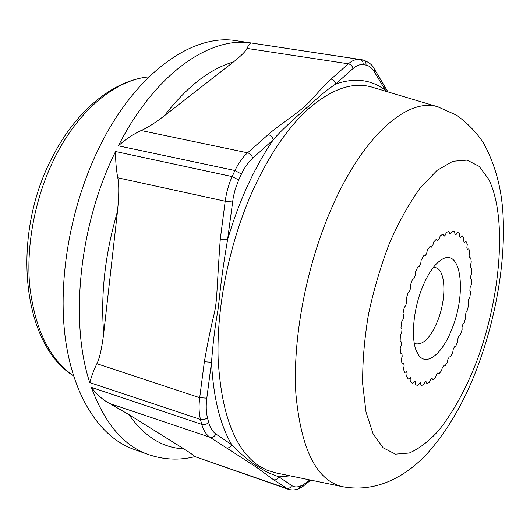 <?xml version="1.0" encoding="UTF-8"?>
<svg xmlns="http://www.w3.org/2000/svg" width="530" height="530" viewBox="0 0 530 530"><rect width="100%" height="100%" fill="white"/><g stroke="black" fill="none" stroke-linecap="round" stroke-linejoin="round"><path stroke-width="0.79" d="M386.165 91.379L374.266 71.775C372.014 67.979 369.264 65.753 366.018 65.097L363.149 64.653C359.824 64.256 356.432 65.581 352.96 68.628L335.735 84.012C321.24 93.777 318.749 97.301 306.863 107.663C299.066 114.52 282.649 128.677 273.222 139.821C272.5 137.091 270.837 135.342 268.24 134.58L247.59 152.806C242.753 157.112 238.54 163.015 234.949 170.514L232.14 176.576C228.682 184.281 226.37 192.503 225.204 201.234L220.288 239.076C216.551 290.294 217.346 301.027 213.994 314.588C210.827 327.427 207.621 343.149 204.361 361.745L199.697 397.692C198.664 405.874 198.922 413.128 200.459 419.435L89.769 382.58C91.412 376.505 93.777 370.218 96.877 363.712L199.697 397.692L206.806 398.169C205.872 405.483 206.084 411.969 207.435 417.627C205.428 419.468 203.103 420.071 200.459 419.435L201.758 424.371C203.474 430.42 206.203 434.706 209.94 437.243L256.454 467.235L273.473 479.703L288.366 489.322L194.709 456.542L286.359 488.315C288.678 488.852 290.447 487.925 291.679 485.54C294.256 487.236 297.231 487.368 300.596 485.937L298.39 488.766M207.435 417.627L208.681 422.456C210.191 427.882 212.603 431.731 215.922 434.024L231.716 444.763C240.852 454.097 249.067 461.034 256.354 465.585C266.265 471.713 264.974 471.707 278.906 476.854C277.64 479.292 275.825 480.24 273.473 479.703M456.191 234.359L457.622 232.345L459.616 233.511L459.689 236.393L460.206 237.606L462.213 235.81L463.882 237.877L463.697 240.945L464.194 242.501L465.989 241.382L467.288 244.257L466.864 247.417L467.308 249.332L468.858 248.835L469.772 252.412L469.123 255.579L469.481 257.852L470.772 257.911L471.276 262.078L470.428 265.166L470.607 267.756L471.7 268.332L471.793 272.963L470.772 275.885L470.713 278.72L471.634 279.787L471.316 284.762L470.163 287.445L469.865 290.447L470.594 291.964L469.885 297.144L468.626 299.536L468.096 302.617L468.619 304.551L467.539 309.805L466.201 311.839L465.466 314.919L465.764 317.218L464.346 322.412L462.968 324.035L462.041 327.043L462.107 329.647L460.378 334.649L459 335.821L457.907 338.677L457.734 341.525L455.74 346.203L454.402 346.892L453.157 349.522L452.752 352.536L450.546 356.769L449.274 356.955L447.923 359.287L447.287 362.387L444.915 366.058L443.749 365.72L442.325 367.688L441.47 370.801L438.992 373.796L437.846 372.868L436.508 374.478L435.448 377.512L432.937 379.738L431.851 378.162L430.625 379.427L429.393 382.296L426.915 383.667L425.941 381.401L424.855 382.342L423.47 384.959L421.098 385.403L420.29 382.435L417.859 385.356L416.123 384.979L415.672 384.84L415.069 381.163L412.744 383.409L410.81 381.911L410.935 378.91L410.465 377.552L408.299 379.109L406.689 376.651L407.093 373.418L406.636 371.643L404.688 372.51L403.469 369.145L404.145 365.793L403.741 363.573L402.051 363.779L401.276 359.592L402.21 356.22L401.892 353.55L400.514 353.152L400.216 348.27L401.382 345.003L401.356 341.969L400.15 340.949L400.355 335.536L401.714 332.489L401.978 329.196L400.991 327.586L401.694 321.816L403.211 319.106L403.761 315.668L403.032 313.515L404.211 307.599L405.828 305.326L406.649 301.861L406.192 299.245L407.808 293.395L409.471 291.639L410.538 288.28L410.379 285.286L412.373 279.721L414.023 278.535L415.288 275.395L415.427 272.142L417.726 267.047L419.309 266.484L420.727 263.675L421.145 260.276L423.662 255.831L425.126 255.897L426.65 253.512L427.332 250.081L429.982 246.43L431.38 247.152L432.844 245.224L433.765 241.892L436.442 239.136L437.787 240.56L439.092 239.056L440.211 235.923L442.835 234.141L444.06 236.274L445.193 235.168L446.459 232.326L448.943 231.544L450.003 234.373L452.322 231.146L454.594 231.358L454.932 233.955L455.436 234.85L456.191 234.359L455.436 234.85L454.932 233.955L454.594 231.358L452.322 231.146L450.003 234.373L448.943 231.544L446.459 232.326L445.193 235.168L444.06 236.274L442.835 234.141L440.211 235.923L439.092 239.056L437.787 240.56L436.442 239.136L433.765 241.892L432.844 245.224L431.38 247.152L429.982 246.43L427.332 250.081L426.65 253.512L425.126 255.897L423.662 255.831L421.145 260.276L420.727 263.675L419.309 266.484L417.726 267.047L415.427 272.142L415.288 275.395L414.023 278.535L412.373 279.721L410.379 285.286L410.538 288.28L409.471 291.639L407.808 293.395L406.192 299.245L406.649 301.861L405.828 305.326L404.211 307.599L403.032 313.515L403.761 315.668L403.211 319.106L401.694 321.816L400.991 327.586L401.978 329.196L401.714 332.489L400.355 335.536L400.15 340.949L401.356 341.969L401.382 345.003L400.216 348.27L400.514 353.152L401.892 353.55L402.21 356.22L401.276 359.592L402.051 363.779L403.741 363.573L404.145 365.793L403.469 369.145L404.688 372.51L406.636 371.643L407.093 373.418L406.689 376.651L408.299 379.109L410.465 377.552L410.935 378.91L410.81 381.911L412.744 383.409L415.069 381.163L415.672 384.84L416.123 384.979L417.859 385.356L420.29 382.435L421.098 385.403L423.47 384.959L424.855 382.342L425.941 381.401L426.915 383.667L429.393 382.296L430.625 379.427L431.851 378.162L432.937 379.738L435.448 377.512L436.508 374.478L437.846 372.868L438.992 373.796L441.47 370.801L442.325 367.688L443.749 365.72L444.915 366.058L447.287 362.387L447.923 359.287L449.274 356.955L450.546 356.769L452.752 352.536L453.157 349.522L454.402 346.892L455.74 346.203L457.734 341.525L457.907 338.677L459 335.821L460.378 334.649L462.107 329.647L462.041 327.043L462.968 324.035L464.346 322.412L465.764 317.218L465.466 314.919L466.201 311.839L467.539 309.805L468.619 304.551L468.096 302.617L468.626 299.536L469.885 297.144L470.594 291.964L469.865 290.447L470.163 287.445L471.316 284.762L471.634 279.787L470.713 278.72L470.772 275.885L471.793 272.963L471.7 268.332L470.607 267.756L470.428 265.166L471.276 262.078L470.772 257.911L469.481 257.852L469.123 255.579L469.772 252.412L468.858 248.835L467.308 249.332L466.864 247.417L467.288 244.257L465.989 241.382L464.194 242.501L463.697 240.945L463.882 237.877L462.213 235.81L460.206 237.606L459.689 236.393L459.616 233.511L457.622 232.345L456.191 234.359M306.863 107.663L304.511 106.576C297.111 113.447 278.243 125.61 268.24 134.58M246.973 48.402C245.953 51.046 241.448 55.57 233.452 61.964L164.406 115.759C154.78 123.093 147.029 128.015 141.146 130.532C133.62 134.242 127.293 137.754 118.395 145.829C155.051 73.405 210.052 36.192 251.253 43.003C250.047 43.149 248.616 44.951 246.973 48.402L348.409 63.805L331.091 79.096C316.86 92.333 316.099 96.056 304.511 106.576M238.699 179.981L235.293 189.071L233.299 197.12L227.555 239.805C233.134 220.738 239.825 202.679 247.623 185.632C255.447 168.619 263.98 153.355 273.222 139.821L252.684 158.159C248.385 162.034 244.635 167.334 241.435 174.045L238.699 179.981L232.14 176.576L115.56 151.52C115.514 160.941 116.249 169.693 117.779 177.788C119.184 184.4 119.084 195.649 117.468 211.536L103.708 333.383C101.813 348.521 99.534 358.631 96.877 363.712M220.288 239.076L227.555 239.805C219.056 289.963 219.692 301.729 217.042 315.41C214.723 328.799 212.881 344.421 211.51 362.275L204.361 361.745M208.681 422.456C206.693 424.364 204.388 425 201.758 424.371L91.352 387.37C97.156 394.883 103.264 400.269 109.683 403.529L128.956 414.626L183.804 448.837C189.886 452.66 193.264 455.031 193.934 455.966M366.018 65.097C366.223 62.374 365.203 60.658 362.957 59.95L236.479 40.757C194.073 33.198 137.257 71.172 100.389 145.121C70.795 203.758 57.419 279.171 65.376 338.478C73.445 397.851 100.713 437.449 133.414 449.182L148.221 454.488C123.669 445.803 104.715 423.43 91.352 387.37M433.255 267.504L435.441 267.63C445.863 269.406 446.724 298.622 437.601 320.975C430.89 337.04 423.755 344.679 416.202 343.877L414.215 342.956M422.311 287.498C412.386 311.693 410.551 343.188 418.011 354.173C425.928 367.555 442.537 354.014 452.097 328.501C466.738 292.891 461.233 247.43 441.921 259.435C434.779 263.768 428.24 273.122 422.311 287.498M241.435 174.045L234.949 170.514L118.395 145.829M331.091 79.096C333.589 79.745 335.139 81.382 335.735 84.012C354.663 77.532 371.066 79.52 384.959 89.968L384.747 86.827M373.471 87.582L371.51 86.999C352.695 81.686 331.773 88.901 308.745 108.637C288.346 126.909 269.942 153.667 253.545 188.912C229.834 240.911 216.425 305.883 218.128 358.956C221.262 413.426 234.644 448.943 258.276 465.499L267.213 470.322L276.223 472.965M290.195 475.854L278.906 476.854L291.679 485.54M52.53 156.761C10.646 235.592 21.803 344.162 73.524 375.869C49.581 359.267 34.987 329.375 29.746 286.18C25.831 244.284 35.563 195.047 55.769 155.714C79.725 108.763 116.713 79.546 148.976 76.877C113.261 80.262 76.386 110.386 52.735 156.363M476.443 362.01C500.83 297.429 507.588 217.327 488.68 179.239L479.186 166.374L467.102 160.106L452.852 161.266L437.078 170.382L420.608 187.468C409.577 202.652 399.275 221.03 389.702 242.621C380.878 265.55 373.796 289.486 368.456 314.442C364.342 339.2 362.414 362.381 362.686 383.978L366.018 412.135L373.041 433.692L383.11 447.79L395.466 454.15L409.292 453.017C418.978 448.797 428.671 441.417 438.363 430.877C452.858 412.771 465.552 389.815 476.443 362.01M439.549 107.325L437.74 106.782C407.974 97.222 362.785 135.349 330.939 209.688C306.095 267.014 292.534 339.385 295.873 393.71C300.987 449.115 316.331 480.061 341.903 486.56C378.546 493.589 408.57 474.118 428.24 452.428C448.413 429.499 464.976 400.673 477.921 365.945C496.166 316.808 505.759 260.972 502.983 214.12C501.493 187.494 494.914 163.677 483.241 142.656C476.351 132.255 467.46 123.099 456.582 115.195L437.74 106.782L373.504 87.596M141.146 130.532L247.59 152.806C250.213 153.614 251.916 155.396 252.684 158.159M117.779 177.788L225.204 201.234L232.504 202.029M225.866 447.89C228.364 448.433 230.311 447.393 231.716 444.763C220.036 424.716 213.298 397.222 211.51 362.275L206.806 398.169M117.468 211.536C105.086 253.863 100.495 294.475 103.708 333.383M115.56 151.52C79.314 224.316 69.483 321.75 89.769 382.58M109.683 403.529L209.94 437.243C212.477 437.787 214.471 436.713 215.922 434.024M300.596 485.937L303.544 484.606L301.484 487.368M303.544 484.606L309.884 479.928M128.956 414.626C144.372 436.528 162.657 447.929 183.804 448.837M233.452 61.964C209.853 68.827 186.838 86.754 164.406 115.759M374.266 71.775L374.359 69.092C372.749 65.144 368.946 62.096 362.957 59.95L359.843 59.439C356.114 58.969 352.304 60.42 348.409 63.805C350.88 64.421 352.397 66.031 352.96 68.628M363.149 64.653C363.308 61.811 362.209 60.076 359.843 59.439L251.253 43.003M387.947 91.909L374.067 68.589M276.256 472.972L341.903 486.56M288.366 489.322C294.852 491.018 298.768 488.561 298.927 488.534L302.014 487.116L310.805 480.12M194.987 456.635C179.352 460.53 163.763 459.815 148.221 454.488M415.785 349.336L418.011 354.173M437.661 262.628L441.921 259.435"/></g></svg>
